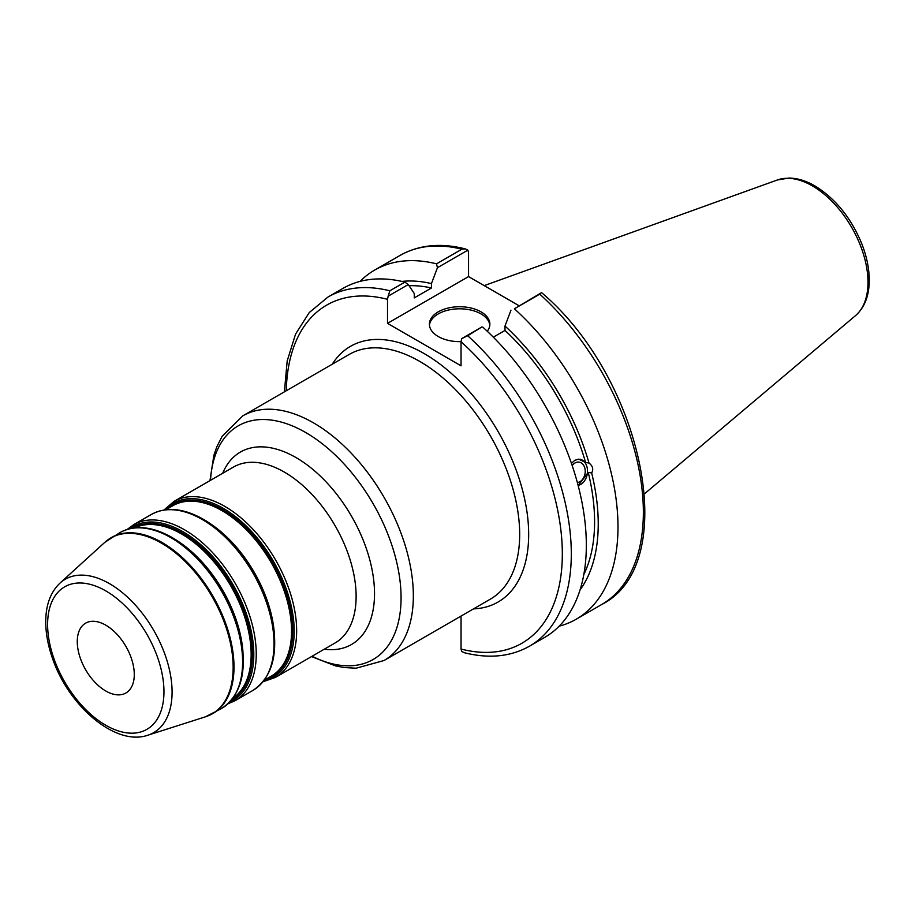 <?xml version="1.0" encoding="UTF-8"?>
<svg xmlns="http://www.w3.org/2000/svg" width="915" height="915" viewBox="0 0 915 915"><rect width="100%" height="100%" fill="white"/><g stroke="black" fill="none" stroke-linecap="round" stroke-linejoin="round"><path stroke-width="1.37" d="M77.272 641.621A40.317 23.275 -120 0 0 94.863 682.19A40.317 23.275 -120 0 0 125.927 692.987A40.317 23.275 -120 0 0 125.927 646.436A40.317 23.275 -120 0 0 85.621 623.161A40.317 23.275 -120 0 0 77.272 641.621M464.34 652.715C488.953 658.926 510.696 656.741 529.556 646.162A201.575 116.377 -120 0 0 467.702 335.748L461.698 338.619L461.046 341.775L461.046 365.817L387.514 323.372L387.514 299.319L388.166 296.163L408.284 284.554L404.876 282.117A201.575 116.377 -120 0 0 343.022 288.351L327.993 297.032L309.281 312.518L295.534 334.169L287.184 360.968L284.382 391.849M408.284 284.554L414.266 293.532L414.266 297.901L431.457 287.985L431.457 283.604L437.439 267.718L467.897 250.127L468.549 252.54L468.549 276.582L387.514 323.372M572.207 465.609A10.294 7.617 -81.1 0 1 579.138 462.132A10.294 7.617 -81.1 0 1 584.811 468.091A10.294 7.617 -81.1 0 1 577.342 482.514M571.452 463.39L574.826 460.291L578.726 459.136L585.6 462.498L589.008 463.036C592.794 466.01 593.675 469.315 591.662 472.952L588.242 472.426L578.166 485.579M578.12 485.407A13.336 9.871 98.9 0 0 587.453 472.277A13.336 9.871 98.9 0 0 579.927 459.181M580.03 589.969A183.858 106.151 -120 0 0 591.662 472.952M559.168 626.18A201.575 116.377 -120 0 0 576.244 619.203A201.575 116.377 -120 0 0 514.39 308.79L539.759 294.15A201.575 116.377 60 0 1 601.613 604.563L576.244 619.203M601.613 604.563C682.304 564.097 642.89 378.192 541.588 292.64L514.39 308.79M510.97 310.174L504.988 326.049L504.988 330.429L493.322 337.178M589.008 463.036A183.858 106.151 -120 0 0 504.988 326.049M583.816 574.517A178.711 103.178 -120 0 0 588.242 472.426M461.046 616.07L461.046 649.055L461.698 651.457L464.34 652.704M467.702 335.748L481.816 326.998L461.698 338.619M388.166 296.163L389.847 290.798A201.575 116.377 -120 0 0 327.993 297.032M465.255 248.88C440.641 242.669 418.898 244.854 400.038 255.434A201.575 116.377 60 0 1 461.892 249.2L465.255 248.891L467.897 250.127M468.549 276.582L518.839 305.621M461.892 249.2L436.535 263.84L437.439 267.718M541.428 292.583L539.759 294.15M404.876 282.117L389.847 290.798M529.556 646.162L544.585 637.481A201.575 116.377 -120 0 0 482.731 327.067M489.811 325.225A30.241 17.454 0 0 0 481.016 313.914A30.241 17.454 0 0 0 448.899 309.945A30.241 17.454 0 0 0 429.444 325.225M461.046 341.627A30.241 17.454 180 0 1 429.398 324.185A30.241 17.454 180 0 1 448.064 308.058A30.241 17.454 180 0 1 481.016 311.843A30.241 17.454 180 0 1 489.868 324.185A30.241 17.454 180 0 1 487.26 331.264M585.6 462.498A178.711 103.178 -120 0 0 504.988 330.429M436.535 263.84A201.575 116.377 -120 0 0 374.681 270.074A201.575 116.377 -120 0 0 360.098 281.385M431.457 283.604A183.858 106.151 -120 0 0 401.891 281.42M431.457 287.985A178.711 103.178 -120 0 0 409.062 285.72M324.253 649.238A111.104 64.141 -120 0 0 373.194 576.244A111.104 64.141 -120 0 0 295.968 457.557A111.104 64.141 -120 0 0 222.677 473.295M174.033 501.374L233.508 467.039A101.576 58.652 60 0 1 284.302 472.071A101.576 58.652 60 0 1 350.662 561.581A101.576 58.652 60 0 1 335.084 642.971L275.621 677.317A101.576 58.652 -120 0 0 291.187 595.917A101.576 58.652 -120 0 0 224.827 506.407A101.576 58.652 -120 0 0 174.033 501.374L163.945 510.01M210.507 480.318A134.905 77.889 60 0 1 305.679 432.509A134.905 77.889 60 0 1 401.022 594.007A134.905 77.889 60 0 1 312.084 656.261M311.535 656.581L335.325 665.834L344.189 667.538L356.118 668.202L384.083 660.504A141.253 81.561 -120 0 0 405.745 547.307A141.253 81.561 -120 0 0 313.456 422.833A141.253 81.561 -120 0 0 242.83 415.833L222.185 436.215L216.798 446.84L213.858 455.315L209.958 480.638M242.83 415.833L349.164 354.448A141.253 81.561 60 0 1 490.429 435.998A141.253 81.561 60 0 1 490.417 599.108L384.083 660.504M266.356 678.987A99.037 57.176 -120 0 0 288.865 602.047A99.037 57.176 -120 0 0 222.757 509.678A99.037 57.176 -120 0 0 167.948 508.546M165.901 509.735L172.775 505.766A98.408 56.81 60 0 1 221.979 510.639A98.408 56.81 60 0 1 286.258 597.358A98.408 56.81 60 0 1 271.172 676.208L264.309 680.177M274.397 634.129A98.408 56.81 -120 0 0 210.827 524.021M165.055 509.838A100.307 57.908 60 0 1 223.271 508.34A100.307 57.908 60 0 1 290.947 604.792A100.307 57.908 60 0 1 263.794 680.851M269.651 669.849A100.307 57.908 -120 0 0 203.759 519.606M231.861 699.643A99.037 57.176 -120 0 0 247.05 620.29A99.037 57.176 -120 0 0 182.348 532.999A99.037 57.176 -120 0 0 132.824 528.104M134.757 527.841A98.408 56.81 60 0 1 181.57 533.971A98.408 56.81 60 0 1 245.209 618.563A98.408 56.81 60 0 1 233.05 698.099M242.978 652.281A98.408 56.81 -120 0 0 179.397 542.16M129.575 528.744A100.307 57.908 60 0 1 182.874 531.661A100.307 57.908 60 0 1 249.246 623.012A100.307 57.908 60 0 1 229.676 702.125M238.232 687.989A100.307 57.908 -120 0 0 172.34 537.745M170.785 537.608A101.576 58.652 60 0 1 237.145 627.118A101.576 58.652 60 0 1 221.567 708.519C241.56 694.988 247.725 670.249 240.062 634.312C233.485 607.686 220.824 583.724 202.078 562.439C192.585 551.905 182.577 543.59 172.054 537.482C152.187 526.262 134.837 524.627 119.991 532.576A101.576 58.652 60 0 1 170.785 537.608M209.318 715.301A101.576 58.652 -120 0 0 212.966 713.483A101.576 58.652 -120 0 0 228.533 632.082A101.576 58.652 -120 0 0 162.184 542.572A101.576 58.652 -120 0 0 111.39 537.54A101.576 58.652 -120 0 0 107.981 539.793M227.949 703.818L235.212 700.638A101.576 58.652 -120 0 0 250.779 619.238A101.576 58.652 -120 0 0 184.418 529.728A101.576 58.652 -120 0 0 133.636 524.695L127.254 529.396M133.636 524.695L151.421 514.436A101.576 58.652 60 0 1 202.204 519.468A101.576 58.652 60 0 1 268.564 608.978A101.576 58.652 60 0 1 252.998 690.368L235.212 700.638M105.774 590.896A82.281 47.511 60 0 1 156.168 720.757A82.281 47.511 60 0 1 55.392 662.574A82.281 47.511 60 0 1 105.774 590.896M109.48 583.644A88.538 51.114 -120 0 0 60.047 583.049C50.84 591.845 46.082 604.209 45.75 620.141C45.556 631.682 47.603 643.84 51.892 656.593C67.493 705.019 115.141 746.754 147.887 735.202A88.538 51.114 -120 0 0 168.703 666.692A88.538 51.114 -120 0 0 109.48 583.644M60.047 583.049L104.722 542.412A101.485 58.594 60 0 1 161.395 543.098A101.485 58.594 60 0 1 229.276 638.293A101.485 58.594 60 0 1 205.417 716.811L221.567 708.519M473.501 608.887A147.601 85.221 -120 0 0 498.092 431.571A147.601 85.221 -120 0 0 332.237 364.216M461.046 341.775A195.227 112.717 60 0 1 562.325 553.884A195.227 112.717 60 0 1 461.046 649.055M286.281 390.751A195.227 112.717 60 0 1 387.514 299.319M812.348 185.882A78.701 45.441 60 0 1 862.593 251.522A78.701 45.441 60 0 1 855.548 315.595C864.492 307.577 869.056 296.083 869.25 281.099C869.342 268.85 866.711 256.04 861.335 242.658C850.561 217.21 835.075 198.292 814.876 185.882C806.046 180.77 797.388 178.162 788.902 178.059L777.27 180.003A78.701 45.441 60 0 1 812.348 185.882M119.991 532.576L104.722 542.412M252.998 690.368C272.99 676.848 279.155 652.109 271.492 616.172C264.904 589.535 252.243 565.584 233.508 544.299C224.003 533.765 213.996 525.45 203.473 519.343C183.618 508.122 166.267 506.487 151.421 514.436M263.085 681.732L275.621 677.317M147.887 735.202L205.417 716.811M777.27 180.003L484.207 285.629M855.548 315.595L644.572 493.745M400.038 255.434L374.681 270.074"/></g></svg>
